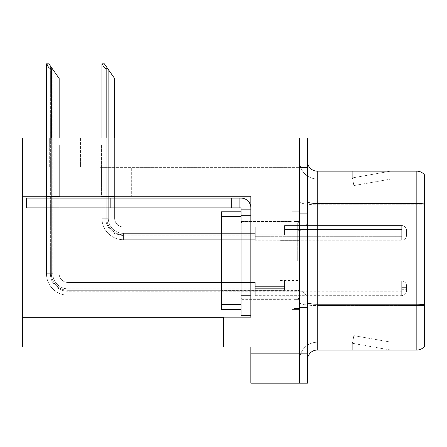 <?xml version="1.0" encoding="UTF-8"?>
<svg xmlns="http://www.w3.org/2000/svg" width="447" height="447" viewBox="0 0 447 447"><rect width="100%" height="100%" fill="white"/><g stroke="black" fill="none" stroke-linecap="round" stroke-linejoin="round"><path stroke-width="0.34" stroke-dasharray="2.23 1.68" d="M22.35 196.255L22.35 166.966L22.35 196.255L22.35 166.966L80.549 166.966L22.35 166.966L80.549 166.966L22.35 166.966L22.35 196.255L131.323 196.255L131.323 167.351L100.078 167.351L299.663 167.351L100.078 167.351L131.323 167.351L100.078 167.351L131.323 167.351L131.323 196.255L22.35 196.255L250.84 196.255L250.84 317.141L250.84 196.255L250.84 317.141L223.5 317.141L250.84 317.141L223.5 317.141L223.5 347.023L223.5 317.728L223.5 347.023L250.84 347.023L250.84 353.856L299.663 353.856L299.663 138.062L22.35 138.062L299.663 138.062L80.549 138.062L299.663 138.062L299.663 167.351L299.663 138.062L22.35 138.062L22.35 196.255L250.84 196.255L22.35 196.255L22.35 347.023L223.5 347.023M299.663 232.876L299.663 240.687L299.663 232.876M280.135 232.876L280.135 240.687L280.135 232.876M299.663 288.337L299.663 296.149L299.663 288.337M280.135 288.337L280.135 296.149L280.135 288.337M299.663 260.607L299.663 211.783L299.663 260.607M291.852 260.607L291.852 211.783L291.852 260.607M250.84 260.607L250.84 221.544L250.84 260.607M241.073 315.286L241.073 207.877L231.311 207.877L241.073 207.877L241.073 209.827L250.84 209.827L241.073 209.827L241.073 215.756L250.84 215.756L250.84 207.883A9.767 9.767 0 0 0 241.073 198.11L26.647 198.11L241.073 198.11A9.767 9.767 0 0 1 250.84 207.883L250.84 315.286L250.84 215.689L241.073 215.689L250.84 215.689L250.84 315.286L241.073 315.286L250.84 315.286M307.475 353.856L299.663 353.856L299.663 383.152L299.663 167.351L100.078 167.351L299.663 167.351L299.663 138.062L307.475 138.062L307.475 383.152L250.84 383.152L250.84 353.856M80.549 138.062L49.299 138.062L80.549 138.062L80.549 166.966L80.549 138.062M307.475 167.351L299.663 167.351L299.663 138.062M22.35 144.895L22.35 138.062L22.35 144.895L299.663 144.895L22.35 144.895M45.98 144.895L59.652 144.895L45.98 144.895L59.652 144.895L45.98 144.895L59.652 144.895L45.98 144.895L59.652 144.895L45.98 144.895L59.652 144.895L45.98 144.895L45.98 196.646L59.652 196.646L59.652 144.895L59.652 196.646L45.98 196.646L45.98 144.895L45.98 196.646L59.652 196.646L59.652 144.895L59.652 196.646L45.98 196.646L45.98 144.895L45.98 196.646L59.652 196.646L59.652 144.895L59.652 196.646L45.98 196.646L45.98 144.895L45.98 196.646L59.652 196.646L59.652 144.895L59.652 196.646L45.98 196.646L45.98 144.895L45.98 196.646L59.652 196.646L59.652 144.895L59.652 196.646L45.98 196.646L45.98 144.895M101.441 144.895L115.114 144.895L101.441 144.895L115.114 144.895L101.441 144.895L115.114 144.895L101.441 144.895L115.114 144.895L101.441 144.895L101.441 196.646L115.114 196.646L115.114 144.895L115.114 196.646L101.441 196.646L101.441 144.895L101.441 196.646L115.114 196.646L115.114 144.895L115.114 196.646L101.441 196.646L101.441 144.895L101.441 196.646L115.114 196.646L115.114 144.895L115.114 196.646L101.441 196.646L101.441 144.895L101.441 196.646L115.114 196.646L115.114 144.895L115.114 196.646L101.441 196.646L101.441 144.895M307.475 260.607L307.475 213.733L307.475 260.607M293.808 260.607L293.808 212.761L293.808 260.607M299.663 310.989L299.663 201.742L299.663 310.989M424.65 304.888L424.65 175.068A9.767 9.767 0 0 0 416.839 171.162L416.839 304.206A9.767 1.693 180 0 1 424.65 304.888L424.65 342.234L317.241 342.234L317.241 171.162A9.767 9.767 0 0 1 307.475 161.395L307.475 201.742L307.475 161.395M307.475 359.813L307.475 201.742L307.475 359.813A9.767 9.767 0 0 1 317.241 350.051L317.241 310.989L317.241 342.234L424.65 342.234L424.65 204.793L317.241 204.793L317.241 305.564A17.578 3.051 0 0 1 299.663 302.513A17.578 3.051 0 0 0 317.241 305.564L317.241 178.973A17.578 17.578 0 0 1 299.663 161.395L299.663 201.742L299.663 161.395A17.578 17.578 0 0 0 317.241 178.973L317.241 204.793A17.578 3.051 0 0 1 299.663 201.742A17.578 3.051 0 0 0 317.241 204.793L424.65 204.793M389.996 349.928A7.811 7.811 0 0 0 391.354 350.051L352.292 350.051L391.354 350.051A7.811 7.811 0 0 1 389.996 349.928A7.811 7.811 0 0 0 391.354 350.051A7.811 7.811 0 0 1 389.996 349.928A7.811 7.811 0 0 0 391.354 350.051A7.811 7.811 0 0 1 389.996 349.928L352.493 343.318L389.996 349.928M352.292 342.234L352.292 350.051L352.292 342.234L352.683 342.234L352.493 343.318L352.683 342.234L352.292 342.234L352.292 350.051L352.292 342.234L352.683 342.234L352.493 343.318L352.683 342.234L352.292 342.234L352.292 350.051L352.292 342.234L352.683 342.234L352.493 343.318L352.683 342.234L352.292 342.234M307.475 302.513A9.767 1.693 0 0 0 317.241 304.206L416.839 304.206L416.839 350.051A9.767 9.767 0 0 0 424.65 346.146M416.839 350.051L317.241 350.051M424.65 175.068A9.767 9.767 0 0 0 416.839 171.162L317.241 171.162M391.354 171.162L352.292 171.162L391.354 171.162A7.811 7.811 0 0 0 389.996 171.279A7.811 7.811 0 0 1 391.354 171.162A7.811 7.811 0 0 0 389.996 171.279A7.811 7.811 0 0 1 391.354 171.162A7.811 7.811 0 0 0 389.996 171.279A7.811 7.811 0 0 1 391.354 171.162M317.241 178.973L424.65 178.973L424.65 204.117L424.65 178.973L317.241 178.973A17.578 17.578 0 0 1 299.663 161.395M391.354 342.234L352.683 342.234L391.354 342.234L352.683 342.234L391.354 342.234L352.683 342.234L391.354 342.234L353.851 335.624L352.683 342.234L353.851 335.624L352.683 342.234L353.851 335.624L352.683 342.234L353.851 335.624L391.354 342.234M352.683 178.973L352.292 178.973L352.683 178.973L352.292 178.973L352.683 178.973L352.292 178.973L352.683 178.973L352.493 177.895L389.996 171.279L352.493 177.895L352.683 178.973L352.493 177.895L389.996 171.279L352.493 177.895L352.683 178.973L352.493 177.895L389.996 171.279L352.493 177.895L352.683 178.973L391.354 178.973L352.683 178.973L391.354 178.973L352.683 178.973L391.354 178.973L352.683 178.973L353.851 185.589L352.683 178.973M299.663 359.813A17.578 17.578 0 0 1 317.241 342.234A17.578 17.578 0 0 0 299.663 359.813A17.578 17.578 0 0 1 317.241 342.234M352.292 171.162L352.292 178.973L352.292 171.162M391.354 178.973L353.851 185.589L391.354 178.973M114.628 138.062L114.628 218.225A8.789 8.789 0 0 0 123.411 227.015A8.789 8.789 0 0 1 114.628 218.225A8.789 8.789 0 0 0 123.411 227.015A8.789 8.789 0 0 1 114.628 218.225A8.789 8.789 0 0 0 123.411 227.015A8.789 8.789 0 0 1 114.628 218.225A8.789 8.789 0 0 0 123.411 227.015A8.789 8.789 0 0 1 114.628 218.225A8.789 8.789 0 0 0 123.411 227.015A8.789 8.789 0 0 1 114.628 218.225A8.789 8.789 0 0 0 123.411 227.015A8.789 8.789 0 0 1 114.628 218.225A8.789 8.789 0 0 0 123.411 227.015A8.789 8.789 0 0 1 114.628 218.225A8.789 8.789 0 0 0 123.411 227.015L255.237 227.015L123.411 227.015L255.237 227.015L123.411 227.015L255.237 227.015L123.411 227.015L255.237 227.015L123.411 227.015L255.237 227.015L123.411 227.015L255.237 227.015L123.411 227.015L255.237 227.015L123.411 227.015L255.237 227.015L255.237 240.195L255.237 227.015L255.237 240.195L255.237 227.015L255.237 240.195L255.237 227.015L255.237 240.195L255.237 227.015L123.411 227.015A8.789 8.789 0 0 1 114.628 218.225L114.628 78.499L105.838 65.944L114.628 78.499L107.788 68.732L106.816 68.732C104.799 68.575 103.324 66.949 102.391 63.848L101.933 63.848L102.391 63.848C103.324 66.949 104.799 68.575 106.816 68.732C104.799 68.575 103.324 66.949 102.391 63.848L101.933 63.848L102.391 63.848C103.324 66.949 104.799 68.575 106.816 68.732C104.799 68.575 103.324 66.949 102.391 63.848L101.933 63.848L102.391 63.848C103.324 66.949 104.799 68.575 106.816 68.732C104.799 68.575 103.324 66.949 102.391 63.848L101.933 63.848L101.933 218.225L101.933 138.062M107.788 68.732L106.816 68.732L107.788 68.732L104.369 63.848L114.628 78.499L114.628 218.225L114.628 78.499L114.628 218.225L114.628 78.499L114.628 218.225L114.628 78.499L114.628 218.225L114.628 78.499L114.628 218.225L114.628 78.499L114.628 218.225L114.628 78.499L108.28 69.43L108.28 218.225A15.137 15.137 0 0 0 123.411 233.362A15.137 15.137 0 0 1 108.28 218.225L105.838 218.225L108.28 218.225A15.137 15.137 0 0 0 123.411 233.362A15.137 15.137 0 0 1 108.28 218.225L105.838 218.225L108.28 218.225A15.137 15.137 0 0 0 123.411 233.362A15.137 15.137 0 0 1 108.28 218.225L105.838 218.225L108.28 218.225A15.137 15.137 0 0 0 123.411 233.362L255.237 233.362L123.411 233.362L123.411 235.804L123.411 233.362L255.237 233.362L123.411 233.362L123.411 235.804L123.411 233.362L255.237 233.362L123.411 233.362L123.411 235.804L123.411 233.362L255.237 233.362L123.411 233.362L123.411 235.804L123.411 233.362A15.137 15.137 0 0 1 108.28 218.225L105.838 218.225L105.838 65.944L114.628 78.499L104.369 63.848L102.391 63.848L104.369 63.848L102.391 63.848L104.369 63.848L107.788 68.732L106.816 68.732L107.788 68.732L114.628 78.499L104.369 63.848L102.391 63.848L104.369 63.848L107.788 68.732L106.816 68.732L107.788 68.732L114.628 78.499L105.838 65.944L105.838 218.225L105.838 65.944L105.838 218.225L108.28 218.225L108.28 69.43L114.628 78.499L104.369 63.848L102.391 63.848M406.586 232.876L406.586 230.434A4.883 4.878 0 0 0 401.702 225.556A4.883 4.878 0 0 1 406.586 230.434L406.586 235.318L406.586 230.434A4.883 4.878 0 0 0 401.702 225.556A4.883 4.878 0 0 1 406.586 230.434L406.586 235.318L406.586 230.434A4.883 4.878 0 0 0 401.702 225.556A4.883 4.878 0 0 1 406.586 230.434L406.586 232.876M401.702 231.898L406.586 231.898L406.586 230.434L406.586 231.898L401.702 231.898L401.702 233.848L401.702 229.462L401.702 236.29L401.702 229.462L401.702 231.898L406.586 231.898L401.702 231.898L401.702 233.848L401.702 229.462L401.702 236.29L401.702 229.462L401.702 231.898L406.586 231.898L401.702 231.898L401.702 233.848L401.702 229.462L401.702 236.29L401.702 229.462L401.702 231.898L406.586 231.898L401.702 231.898L401.702 233.848L401.702 229.462L401.702 236.29L401.702 231.898M284.527 234.826L284.527 225.556L401.702 225.556A4.883 4.878 0 0 1 406.586 230.434A4.883 4.878 0 0 0 401.702 225.556L401.702 240.195L401.702 225.556L401.702 240.195L401.702 225.556L401.702 240.195L401.702 225.556L401.702 240.195L401.702 225.556L284.527 225.556L284.527 232.876L284.527 229.462L401.702 229.462L284.527 229.462L284.527 234.826L284.527 225.556L284.527 229.462L284.527 225.556L401.702 225.556L284.527 225.556L284.527 232.876L284.527 229.462L401.702 229.462L284.527 229.462L284.527 234.826L284.527 225.556L284.527 229.462L284.527 225.556L401.702 225.556L284.527 225.556L284.527 232.876L284.527 229.462L401.702 229.462L284.527 229.462L284.527 234.826L284.527 225.556L284.527 229.462L284.527 225.556L401.702 225.556L284.527 225.556L284.527 232.876L284.527 229.462L401.702 229.462L284.527 229.462L284.527 234.826L255.237 234.826L284.527 234.826M255.237 230.92L284.527 230.92L255.237 230.92M106.816 68.732L106.816 218.225A16.6 16.6 0 0 0 123.411 234.826A16.6 16.6 0 0 1 106.816 218.225L101.933 218.225A21.484 21.484 0 0 0 123.411 239.709A21.484 21.484 0 0 1 101.933 218.225L106.816 218.225A16.6 16.6 0 0 0 123.411 234.826A16.6 16.6 0 0 1 106.816 218.225L101.933 218.225L106.816 218.225A16.6 16.6 0 0 0 123.411 234.826A16.6 16.6 0 0 1 106.816 218.225L101.933 218.225A21.484 21.484 0 0 0 123.411 239.709A21.484 21.484 0 0 1 101.933 218.225L106.816 218.225A16.6 16.6 0 0 0 123.411 234.826L255.237 234.826L123.411 234.826A16.6 16.6 0 0 1 106.816 218.225L101.933 218.225A21.484 21.484 0 0 0 123.411 239.709A21.484 21.484 0 0 1 101.933 218.225A21.484 21.484 0 0 0 123.411 239.709A21.484 21.484 0 0 1 101.933 218.225A21.484 21.484 0 0 0 123.411 239.709A21.484 21.484 0 0 1 101.933 218.225A21.484 21.484 0 0 0 123.411 239.709L123.411 234.826L255.237 234.826L123.411 234.826L123.411 239.709L123.411 234.826L255.237 234.826L123.411 234.826L123.411 239.709L123.411 234.826L255.237 234.826L123.411 234.826L123.411 239.709L123.411 234.826L123.411 239.709L255.237 239.709L123.411 239.709A21.484 21.484 0 0 1 101.933 218.225L101.933 63.848L101.933 218.225L101.933 63.848L101.933 218.225L101.933 63.848L101.933 218.225L106.816 218.225L106.816 138.062M59.16 138.062L59.16 273.693A8.789 8.789 0 0 0 67.95 282.476A8.789 8.789 0 0 1 59.16 273.693A8.789 8.789 0 0 0 67.95 282.476A8.789 8.789 0 0 1 59.16 273.693A8.789 8.789 0 0 0 67.95 282.476A8.789 8.789 0 0 1 59.16 273.693A8.789 8.789 0 0 0 67.95 282.476A8.789 8.789 0 0 1 59.16 273.693A8.789 8.789 0 0 0 67.95 282.476A8.789 8.789 0 0 1 59.16 273.693A8.789 8.789 0 0 0 67.95 282.476A8.789 8.789 0 0 1 59.16 273.693A8.789 8.789 0 0 0 67.95 282.476A8.789 8.789 0 0 1 59.16 273.693A8.789 8.789 0 0 0 67.95 282.476A8.789 8.789 0 0 1 59.16 273.693A8.789 8.789 0 0 0 67.95 282.476A8.789 8.789 0 0 1 59.16 273.693A8.789 8.789 0 0 0 67.95 282.476L255.237 282.476L67.95 282.476L255.237 282.476L67.95 282.476L255.237 282.476L67.95 282.476L255.237 282.476L67.95 282.476L255.237 282.476L67.95 282.476L255.237 282.476L67.95 282.476L255.237 282.476L67.95 282.476L255.237 282.476L67.95 282.476L255.237 282.476L67.95 282.476L255.237 282.476L255.237 295.663L255.237 282.476L255.237 295.663L255.237 282.476L255.237 295.663L255.237 282.476L255.237 295.663L255.237 282.476L255.237 295.663L255.237 282.476L67.95 282.476A8.789 8.789 0 0 1 59.16 273.693L59.16 78.499L50.377 65.944L59.16 78.499L52.327 68.732L51.349 68.732C49.332 68.575 47.857 66.949 46.924 63.848L46.471 63.848L46.924 63.848C47.857 66.949 49.332 68.575 51.349 68.732C49.332 68.575 47.857 66.949 46.924 63.848L46.471 63.848L46.924 63.848C47.857 66.949 49.332 68.575 51.349 68.732C49.332 68.575 47.857 66.949 46.924 63.848L46.471 63.848L46.924 63.848C47.857 66.949 49.332 68.575 51.349 68.732C49.332 68.575 47.857 66.949 46.924 63.848L46.471 63.848L46.924 63.848C47.857 66.949 49.332 68.575 51.349 68.732C49.332 68.575 47.857 66.949 46.924 63.848L46.471 63.848L46.471 273.693L46.471 138.062M255.237 291.265L67.95 291.265C63.647 291.221 59.842 289.818 56.534 287.052C52.534 283.499 50.477 279.045 50.377 273.693L52.813 273.693A15.137 15.137 0 0 0 67.95 288.823A15.137 15.137 0 0 1 52.813 273.693L50.377 273.693L52.813 273.693A15.137 15.137 0 0 0 67.95 288.823A15.137 15.137 0 0 1 52.813 273.693L50.377 273.693L52.813 273.693A15.137 15.137 0 0 0 67.95 288.823A15.137 15.137 0 0 1 52.813 273.693L50.377 273.693L52.813 273.693A15.137 15.137 0 0 0 67.95 288.823L255.237 288.823L67.95 288.823L67.95 291.265L67.95 288.823L255.237 288.823L67.95 288.823L67.95 291.265L67.95 288.823L255.237 288.823L67.95 288.823L67.95 291.265L67.95 288.823L255.237 288.823L67.95 288.823L67.95 291.265L67.95 288.823L255.237 288.823L67.95 288.823L67.95 291.265L67.95 288.823A15.137 15.137 0 0 1 52.813 273.693L50.377 273.693L52.813 273.693L50.377 273.693L50.377 65.944L59.16 78.499L48.907 63.848L46.924 63.848L48.907 63.848L46.924 63.848L48.907 63.848L52.327 68.732L51.349 68.732L52.327 68.732L59.16 78.499L48.907 63.848L46.924 63.848L48.907 63.848L52.327 68.732L51.349 68.732L52.327 68.732L59.16 78.499L48.907 63.848L46.924 63.848L48.907 63.848L52.327 68.732L51.349 68.732L52.327 68.732L59.16 78.499L50.377 65.944L50.377 273.693L50.377 65.944M406.586 288.337L406.586 285.896A4.883 4.878 0 0 0 401.702 281.018A4.883 4.878 0 0 1 406.586 285.896L406.586 290.779L406.586 285.896A4.883 4.878 0 0 0 401.702 281.018A4.883 4.878 0 0 1 406.586 285.896L406.586 290.779L406.586 285.896A4.883 4.878 0 0 0 401.702 281.018A4.883 4.878 0 0 1 406.586 285.896L406.586 290.779L406.586 285.896A4.883 4.878 0 0 0 401.702 281.018A4.883 4.878 0 0 1 406.586 285.896L406.586 288.337M401.702 287.36L406.586 287.36L406.586 285.896L406.586 287.36L401.702 287.36L401.702 289.315L401.702 284.923L401.702 291.757L401.702 284.923L401.702 287.36L406.586 287.36L401.702 287.36L401.702 289.315L401.702 284.923L401.702 291.757L401.702 284.923L401.702 287.36L406.586 287.36L401.702 287.36L401.702 289.315L401.702 284.923L401.702 291.757L401.702 284.923L401.702 287.36L406.586 287.36L401.702 287.36L401.702 289.315L401.702 284.923L401.702 291.757L401.702 284.923L401.702 287.36L406.586 287.36L401.702 287.36L401.702 289.315L401.702 284.923L401.702 291.757L401.702 287.36M284.527 290.287L284.527 281.018L401.702 281.018A4.883 4.878 0 0 1 406.586 285.896A4.883 4.878 0 0 0 401.702 281.018L401.702 295.663L401.702 281.018L401.702 295.663L401.702 281.018L401.702 295.663L401.702 281.018L401.702 295.663L401.702 281.018L401.702 295.663L401.702 281.018L284.527 281.018L284.527 288.337L284.527 284.923L401.702 284.923L284.527 284.923L284.527 290.287L284.527 281.018L284.527 284.923L284.527 281.018L401.702 281.018L284.527 281.018L284.527 288.337L284.527 284.923L401.702 284.923L284.527 284.923L284.527 290.287L284.527 281.018L284.527 284.923L284.527 281.018L401.702 281.018L284.527 281.018L284.527 288.337L284.527 284.923L401.702 284.923L284.527 284.923L284.527 290.287L284.527 281.018L284.527 284.923L284.527 281.018L401.702 281.018L284.527 281.018L284.527 288.337L284.527 284.923L401.702 284.923L284.527 284.923L284.527 290.287L284.527 281.018L284.527 284.923L284.527 281.018L401.702 281.018L284.527 281.018L284.527 288.337L284.527 284.923L401.702 284.923L284.527 284.923L284.527 290.287L255.237 290.287L284.527 290.287M255.237 286.382L284.527 286.382L255.237 286.382M52.327 68.732L51.349 68.732L52.327 68.732L48.907 63.848L59.16 78.499L59.16 273.693L59.16 78.499L59.16 273.693L59.16 78.499L59.16 273.693L59.16 78.499L59.16 273.693L59.16 78.499L59.16 273.693L59.16 78.499L59.16 273.693L59.16 78.499L59.16 273.693L59.16 78.499L59.16 273.693L59.16 78.499L48.907 63.848L46.924 63.848M51.349 68.732L51.349 273.693A16.6 16.6 0 0 0 67.95 290.287A16.6 16.6 0 0 1 51.349 273.693L46.471 273.693L51.349 273.693A16.6 16.6 0 0 0 67.95 290.287A16.6 16.6 0 0 1 51.349 273.693L46.471 273.693A21.484 21.484 0 0 0 67.95 295.171A21.484 21.484 0 0 1 46.471 273.693L51.349 273.693A16.6 16.6 0 0 0 67.95 290.287A16.6 16.6 0 0 1 51.349 273.693L46.471 273.693L51.349 273.693A16.6 16.6 0 0 0 67.95 290.287A16.6 16.6 0 0 1 51.349 273.693L46.471 273.693A21.484 21.484 0 0 0 67.95 295.171A21.484 21.484 0 0 1 46.471 273.693L51.349 273.693A16.6 16.6 0 0 0 67.95 290.287L255.237 290.287L67.95 290.287A16.6 16.6 0 0 1 51.349 273.693L46.471 273.693A21.484 21.484 0 0 0 67.95 295.171A21.484 21.484 0 0 1 46.471 273.693A21.484 21.484 0 0 0 67.95 295.171A21.484 21.484 0 0 1 46.471 273.693A21.484 21.484 0 0 0 67.95 295.171A21.484 21.484 0 0 1 46.471 273.693A21.484 21.484 0 0 0 67.95 295.171A21.484 21.484 0 0 1 46.471 273.693A21.484 21.484 0 0 0 67.95 295.171L67.95 290.287L255.237 290.287L67.95 290.287L67.95 295.171L67.95 290.287L255.237 290.287L67.95 290.287L67.95 295.171L67.95 290.287L255.237 290.287L67.95 290.287L67.95 295.171L67.95 290.287L255.237 290.287L67.95 290.287L67.95 295.171L67.95 290.287L67.95 295.171L255.237 295.171L67.95 295.171A21.484 21.484 0 0 1 46.471 273.693L46.471 63.848L46.471 273.693L46.471 63.848L46.471 273.693L46.471 63.848L46.471 273.693L46.471 63.848L46.471 273.693L51.349 273.693L51.349 138.062M284.527 225.556L284.527 229.462L284.527 225.556M114.628 218.225L114.628 78.499L114.628 218.225M284.527 281.018L284.527 284.923L284.527 281.018M59.16 273.693L59.16 78.499L52.813 69.43L59.16 78.499L59.16 273.693M110.331 198.11L110.331 207.877L50.762 207.877L110.331 207.877L50.762 207.877L110.331 207.877L110.331 198.11L50.762 198.11L50.762 207.877L50.762 198.11L110.331 198.11M241.073 221.544L250.84 221.544L250.84 299.663L250.84 221.544L250.84 299.663L250.84 221.544L291.852 221.544L241.073 221.544L241.073 299.663L291.852 299.663L241.073 299.663L241.073 221.544M46.175 207.877L231.311 207.877L26.647 207.877L26.647 198.11L26.647 207.877L26.647 198.11L46.175 198.11L46.175 207.877L46.175 198.11L46.175 207.877L231.311 207.877L231.311 198.11L231.311 207.877L239.123 207.877L239.123 198.11L239.123 207.877L241.073 207.877L241.078 309.43L241.078 211.783L241.078 309.43L241.078 211.783L221.544 211.783L221.544 309.43L241.078 309.43L221.544 309.43L221.544 211.783L241.078 211.783L221.544 211.783L221.544 216.666L241.078 216.666M241.073 295.758L241.073 215.689L241.073 295.758L250.84 295.758L241.073 295.758L250.84 295.758L250.84 215.689M250.84 207.883A9.767 9.767 0 0 0 241.073 198.11L46.175 198.11M250.84 209.827L241.073 209.827M239.123 198.11L239.123 207.877M231.311 198.11L231.311 207.877M241.078 260.607L241.078 222.036L241.078 260.607M221.544 260.607L221.544 230.825L221.544 260.607M241.078 309.43L221.544 309.43L221.544 216.666M100.078 167.351L100.078 196.255L100.078 167.351M22.35 317.728L223.5 317.728M307.475 201.742A9.767 1.693 0 0 0 317.241 203.435L416.839 203.435A9.767 1.693 180 0 1 424.65 204.117M424.65 305.564L317.241 305.564L424.65 305.564M255.237 232.876L284.527 232.876L255.237 232.876M52.813 273.693L52.813 69.43L52.813 273.693A15.137 15.137 0 0 0 67.95 288.823A15.137 15.137 0 0 1 52.813 273.693M255.237 288.337L284.527 288.337L255.237 288.337M108.28 218.225L108.28 69.43L108.28 218.225M67.95 295.171A21.484 21.484 0 0 1 46.471 273.693M242.05 260.607L242.05 223.014L242.05 260.607M297.713 260.607L297.713 223.014L297.713 260.607M221.544 304.547L241.078 304.547M280.135 225.064L299.663 225.064L280.135 225.064M280.135 280.526L299.663 280.526M291.852 211.783L299.663 211.783L291.852 211.783M49.299 166.966L49.299 138.062L49.299 166.966M291.852 309.43L299.663 309.43L291.852 309.43M280.135 296.149L299.663 296.149M280.135 240.687L299.663 240.687L280.135 240.687M299.663 213.733L307.475 213.733L299.663 213.733M293.808 308.452L299.663 308.452L293.808 308.452M299.663 221.544L293.808 221.544L299.663 221.544M299.663 299.663L293.808 299.663L299.663 299.663M293.808 212.761L299.663 212.761L293.808 212.761M299.663 307.475L307.475 307.475L299.663 307.475M401.702 240.195C404.641 239.933 406.267 238.307 406.586 235.318C406.267 238.307 404.641 239.933 401.702 240.195C404.641 239.933 406.267 238.307 406.586 235.318C406.267 238.307 404.641 239.933 401.702 240.195L255.237 240.195L401.702 240.195M401.702 233.848L406.586 233.848L401.702 233.848M255.237 236.29L401.702 236.29L255.237 236.29M123.411 235.804L115.186 233.759C112.465 233.055 105.263 225.662 105.838 218.225C105.263 225.662 112.465 233.055 115.186 233.759L123.411 235.804L115.186 233.759C112.465 233.055 105.263 225.662 105.838 218.225C105.263 225.662 112.465 233.055 115.186 233.759L123.411 235.804L255.237 235.804L123.411 235.804M255.237 295.663L401.702 295.663C404.641 295.4 406.267 293.768 406.586 290.779C406.267 293.768 404.641 295.4 401.702 295.663C404.641 295.4 406.267 293.768 406.586 290.779C406.267 293.768 404.641 295.4 401.702 295.663C404.641 295.4 406.267 293.768 406.586 290.779M401.702 289.315L406.586 289.315M255.237 291.757L401.702 291.757M67.95 291.265C63.647 291.221 59.842 289.818 56.534 287.052C52.534 283.499 50.477 279.045 50.377 273.693C50.477 279.045 52.534 283.499 56.534 287.052C59.842 289.818 63.647 291.221 67.95 291.265C63.647 291.221 59.842 289.818 56.534 287.052C52.534 283.499 50.477 279.045 50.377 273.693C50.477 279.045 52.534 283.499 56.534 287.052C59.842 289.818 63.647 291.221 67.95 291.265M241.073 215.756L250.84 215.756L241.073 215.756M242.05 223.014L241.078 222.036L242.05 223.014L297.713 223.014L299.082 222.45L299.663 221.058L299.082 222.45L297.713 223.014L242.05 223.014M297.713 290.388C303.642 290.963 306.893 294.221 307.475 300.149C306.893 294.221 303.642 290.963 297.713 290.388L221.544 290.388L297.713 290.388M307.475 306.988L299.663 306.988L307.475 306.988M221.544 230.825L297.713 230.825C303.642 230.244 306.893 226.992 307.475 221.058C306.893 226.992 303.642 230.244 297.713 230.825L221.544 230.825M242.05 298.199L297.713 298.199L299.082 298.758L299.663 300.149L299.082 298.758L297.713 298.199L242.05 298.199L241.078 299.177L242.05 298.199M307.475 214.225L299.663 214.225L307.475 214.225"/><path stroke-width="0.67" d="M250.84 215.689L250.84 295.758L241.073 295.758L241.073 315.286L250.84 315.286L250.84 295.758L250.84 317.141L223.5 317.141L223.5 347.023L22.35 347.023L22.35 196.255L250.84 196.255L250.84 215.689L241.073 215.689L241.073 207.877L231.311 207.877L231.311 198.11L241.073 198.11A9.767 9.767 0 0 1 250.84 207.883M223.5 347.023L250.84 347.023L250.84 383.152L299.663 383.152L299.663 353.856L299.663 383.152L307.475 383.152L307.475 353.856L299.663 353.856L299.663 138.062L22.35 138.062L22.35 196.255M424.65 175.068A9.767 9.767 0 0 0 416.839 171.162A9.767 9.767 0 0 1 424.65 175.068L424.65 346.146A9.767 9.767 0 0 1 416.839 350.051L317.241 350.051A9.767 9.767 0 0 0 307.475 359.813M299.663 138.062L307.475 138.062L307.475 167.351L299.663 167.351L299.663 353.856L250.84 353.856M424.65 204.793L424.65 346.146M307.475 167.351L307.475 353.856M424.65 204.117A9.767 1.693 180 0 0 416.839 203.435L416.839 171.162L317.241 171.162A9.767 9.767 0 0 1 307.475 161.395A9.767 9.767 0 0 0 317.241 171.162L317.241 350.051M102.391 63.848L104.369 63.848L107.788 68.732L106.816 68.732C104.799 68.575 103.324 66.949 102.391 63.848L101.933 63.848L101.933 138.062M114.628 138.062L114.628 78.499L107.788 68.732M46.924 63.848L48.907 63.848L52.327 68.732L51.349 68.732C49.332 68.575 47.857 66.949 46.924 63.848L46.471 63.848L46.471 138.062M59.16 138.062L59.16 78.499L52.327 68.732M46.175 207.877L46.175 198.11L26.647 198.11L26.647 207.877L231.311 207.877M46.175 198.11L231.311 198.11M241.073 315.286L250.84 315.286M239.123 207.877L239.123 198.11M250.84 209.827L241.073 209.827M241.073 295.758L241.078 211.783L221.544 211.783L221.544 309.43L241.073 309.43M22.35 317.728L223.5 317.728M424.65 304.888A9.767 1.693 180 0 0 416.839 304.206L416.839 203.435L317.241 203.435A9.767 1.693 0 0 1 307.475 201.742M416.839 350.051L416.839 304.206L317.241 304.206A9.767 1.693 0 0 1 307.475 302.513M106.816 138.062L106.816 68.732M51.349 138.062L51.349 68.732M221.544 304.547L241.073 304.547M221.544 216.666L241.073 216.666"/></g></svg>
